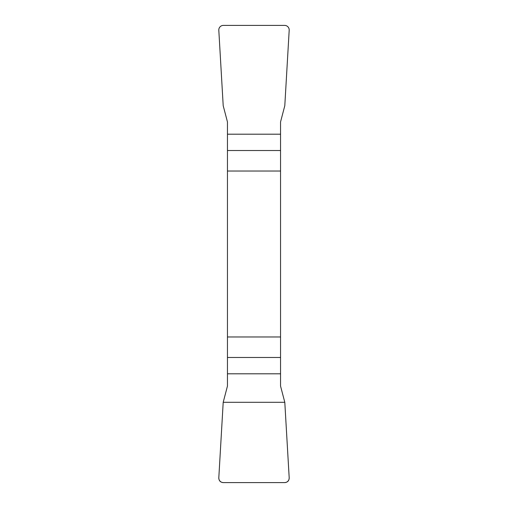 <?xml version="1.0" encoding="UTF-8"?>
<svg xmlns="http://www.w3.org/2000/svg" width="508" height="508" viewBox="0 0 508 508"><rect width="100%" height="100%" fill="white"/><g stroke="black" fill="none" stroke-linecap="round" stroke-linejoin="round"><path stroke-width="0.76" d="M227.457 171.031L280.543 171.031L280.543 121.952L284.798 105.708L289.192 30.245A4.686 4.616 136.7 0 0 284.613 25.4L223.387 25.4A4.686 4.616 43.3 0 0 218.808 30.245L223.203 105.708L227.457 121.952L227.457 386.048L223.203 402.292L218.808 477.755A4.686 4.616 -43.3 0 0 223.387 482.6L284.613 482.6A4.686 4.616 -136.7 0 0 289.192 477.755L284.798 402.292L280.543 386.048L280.543 336.969L227.457 336.969M280.543 171.031L280.543 336.969M289.185 477.717C289.147 480.759 287.611 482.384 284.582 482.6L223.418 482.6C220.389 482.384 218.853 480.759 218.815 477.717L223.203 402.292L284.798 402.292L289.185 477.717M280.543 150.52L227.457 150.52M227.457 134.201L280.543 134.201M227.457 357.48L280.543 357.48M280.543 373.799L227.457 373.799"/></g></svg>
